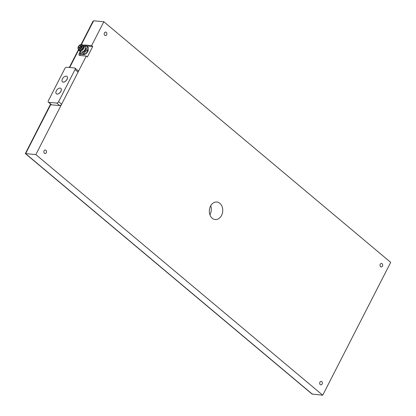 <?xml version="1.0" encoding="UTF-8"?>
<svg xmlns="http://www.w3.org/2000/svg" width="416" height="416" viewBox="0 0 416 416"><rect width="100%" height="100%" fill="white"/><g stroke="black" fill="none" stroke-linecap="round" stroke-linejoin="round"><path stroke-width="0.62" d="M83.886 45.412A2.2 1.264 130 0 1 85.077 45.022L91.619 45.625L103.839 21.741L93.6 20.8L92.981 21.226L81.084 44.481M103.839 21.741L390.697 262.356L322.722 395.2L35.859 154.586L25.334 153.566L50.601 104.047M35.859 154.586L86.273 56.072L79.732 55.474A2.2 1.264 130 0 1 79.269 55.292A2.2 1.264 130 0 1 79.264 53.477L80.252 51.548M86.273 56.072L87.376 56.997L92.721 46.55L91.619 45.625M106.298 32.344A1.758 1.336 95.3 0 0 105.7 32.084A1.758 1.336 95.3 0 0 104.203 33.712A1.758 1.336 95.3 0 0 105.378 35.584A1.758 1.336 95.3 0 0 106.792 34.372A1.758 1.336 95.3 0 0 106.298 32.344M382.127 263.702A1.758 1.336 95.3 0 0 381.524 263.442A1.758 1.336 95.3 0 0 380.032 265.07A1.758 1.336 95.3 0 0 381.202 266.947A1.758 1.336 95.3 0 0 382.616 265.736A1.758 1.336 95.3 0 0 382.127 263.702M45.958 150.259A1.758 1.336 95.3 0 0 45.36 149.999A1.758 1.336 95.3 0 0 43.862 151.627A1.758 1.336 95.3 0 0 45.037 153.504A1.758 1.336 95.3 0 0 46.452 152.292A1.758 1.336 95.3 0 0 45.958 150.259M321.786 381.618A1.758 1.336 95.3 0 0 321.183 381.358A1.758 1.336 95.3 0 0 319.691 382.985A1.758 1.336 95.3 0 0 320.861 384.862A1.758 1.336 95.3 0 0 322.275 383.651A1.758 1.336 95.3 0 0 321.786 381.618M219.856 203.32A8.798 6.687 95.3 0 0 216.845 202.025A8.798 6.687 95.3 0 0 209.768 208.088A8.798 6.687 95.3 0 0 212.217 218.249A8.798 6.687 95.3 0 0 215.233 219.544A8.798 6.687 95.3 0 0 222.31 213.486A8.798 6.687 95.3 0 0 219.856 203.32M322.722 395.2L312.036 394.046L25.334 153.566M210.735 205.764A8.798 6.687 -84.7 0 1 209.908 214.755M92.721 46.55L86.18 45.947A2.2 1.264 -50 0 0 85.374 46.119M80.74 53.674L80.366 54.402A2.2 1.264 -50 0 0 80.075 55.505M88.145 50.705L87.043 49.78L87.256 46.696A4.836 2.782 130 0 0 86.944 46.264L88.046 47.19A4.836 2.782 130 0 1 88.358 47.622L88.145 50.705A4.836 2.782 130 0 1 87.755 51.475L84.937 54.314A4.836 2.782 130 0 1 84.23 54.652L81.624 54.413L80.517 53.487A4.836 2.782 130 0 1 80.21 53.056L80.309 51.594M84.937 54.314L83.829 53.388A4.836 2.782 130 0 1 83.127 53.726L84.23 54.652M83.829 53.388L86.653 50.549L87.755 51.475M87.043 49.78A4.836 2.782 130 0 1 86.653 50.549M86.944 46.264L84.651 46.051M80.517 53.487L83.127 53.726M85.587 47.528L85.654 47.585A2.99 1.716 130 0 1 85.051 50.981A2.99 1.716 130 0 1 81.812 52.166L81.744 52.109M87.256 46.696L88.358 47.622M82.94 45.079A3.52 2.023 130 0 1 83.106 45.084A3.52 2.023 130 0 1 83.84 45.375L85.108 46.441A3.52 2.023 130 0 1 85.545 48.126L85.472 48.558A2.99 1.716 130 0 1 82.737 51.818L82.326 51.969A3.52 2.023 130 0 1 80.59 51.834L79.321 50.768A3.52 2.023 130 0 1 78.868 49.93A3.167 1.82 130 0 0 78.941 49.988A3.167 1.82 130 0 0 82.368 48.729A3.167 1.82 130 0 0 83.008 45.136A3.167 1.82 130 0 0 82.924 45.074M85.545 48.126A3.52 2.023 130 0 1 82.326 51.969M83.84 45.375A3.52 2.023 130 0 1 83.127 49.369A3.52 2.023 130 0 1 79.321 50.768M83.382 45.744A2.99 1.716 130 0 1 82.566 48.896A2.99 1.716 130 0 1 79.602 50.248M82.181 44.736A3.167 1.82 130 0 1 82.42 44.777A3.167 1.82 130 0 1 82.841 44.996A3.167 1.82 130 0 1 82.202 48.594A3.167 1.82 130 0 1 78.775 49.852A3.167 1.82 130 0 1 78.484 49.473L78.213 48.901M81.983 44.736A2.813 1.617 130 0 1 82.009 44.756A2.813 1.617 130 0 1 81.442 47.954A2.813 1.617 130 0 1 78.395 49.072A2.813 1.617 130 0 1 78.364 49.046M81.37 44.481A2.813 1.617 130 0 1 81.957 44.71A2.813 1.617 130 0 1 81.385 47.908A2.813 1.617 130 0 1 78.338 49.026A2.813 1.617 130 0 1 78.588 46.254A2.813 1.617 130 0 1 81.37 44.481M79.04 49.031A2.553 1.466 130 0 1 78.51 48.823A2.553 1.466 130 0 1 79.024 45.926A2.553 1.466 130 0 1 81.786 44.912A2.553 1.466 130 0 1 81.557 47.424A2.553 1.466 130 0 1 79.04 49.031M48.74 102.32L56.706 103.054A1.758 1.009 -50 0 0 58.604 101.665L75.026 69.576A1.758 1.009 -50 0 0 75.02 68.12L78.052 70.668A1.758 1.009 130 0 1 78.062 72.119L61.641 104.213A1.758 1.009 130 0 1 59.738 105.596L51.771 104.868A1.758 1.009 130 0 1 51.407 104.723L48.37 102.175A1.758 1.009 -50 0 0 48.74 102.32L51.771 104.868M48.37 102.175A1.758 1.009 -50 0 1 48.365 100.724L64.787 68.635A1.758 1.009 -50 0 1 66.69 67.246L74.651 67.98A1.758 1.009 -50 0 1 75.02 68.12M56.352 93.792A3.52 2.023 -50 0 0 56.378 93.813A3.52 2.023 -50 0 0 60.19 92.42A3.52 2.023 -50 0 0 60.902 88.426A3.52 2.023 -50 0 0 60.876 88.4M62.462 81.853A3.52 2.023 -50 0 0 62.488 81.874A3.52 2.023 -50 0 0 66.3 80.48A3.52 2.023 -50 0 0 67.012 76.482A3.52 2.023 -50 0 0 66.986 76.461M56.311 90.865A3.52 2.023 130 0 1 60.845 88.379A3.52 2.023 130 0 1 60.133 92.373A3.52 2.023 130 0 1 56.326 93.772A3.52 2.023 130 0 1 56.311 90.865M62.421 78.926A3.52 2.023 130 0 1 66.955 76.435A3.52 2.023 130 0 1 66.243 80.434A3.52 2.023 130 0 1 62.436 81.827A3.52 2.023 130 0 1 62.421 78.926M312.478 394.259L25.62 153.644L50.882 104.281M69.69 67.522L78.749 49.826M81.474 44.496L93.6 20.8M86.18 45.947L85.077 45.022M80.366 54.402L79.264 53.477M81.026 47.627L81.084 48.022M81.073 48.032L81.026 47.991A0.442 0.442 0 0 1 80.974 47.372A0.442 0.442 0 0 1 81.593 47.315L81.5 47.284M81.864 46.878L81.416 46.504L81.983 46.192L81.89 45.791M81.193 47.232L80.194 46.389L80.761 46.082L80.668 45.682M79.092 47.45L79.186 47.85L79.659 47.502L79.565 47.102M56.706 103.054L59.738 105.596M58.604 101.665L61.641 104.213M75.026 69.576L78.062 72.119M69.311 67.486L78.504 49.514M88.286 48.719L87.755 51.818L85.951 53.804L84.656 54.465M81.812 44.611L82.42 44.777M82.129 45.952L81.983 45.828A0.442 0.442 0 0 0 81.359 45.885A0.442 0.442 0 0 0 81.416 46.504M81.26 46.14L80.756 45.718A0.442 0.442 0 0 0 80.137 45.77A0.442 0.442 0 0 0 80.194 46.389M80.912 48.188L79.659 47.138A0.442 0.442 0 0 0 79.04 47.195A0.442 0.442 0 0 0 79.092 47.814L80.184 48.729"/></g></svg>
